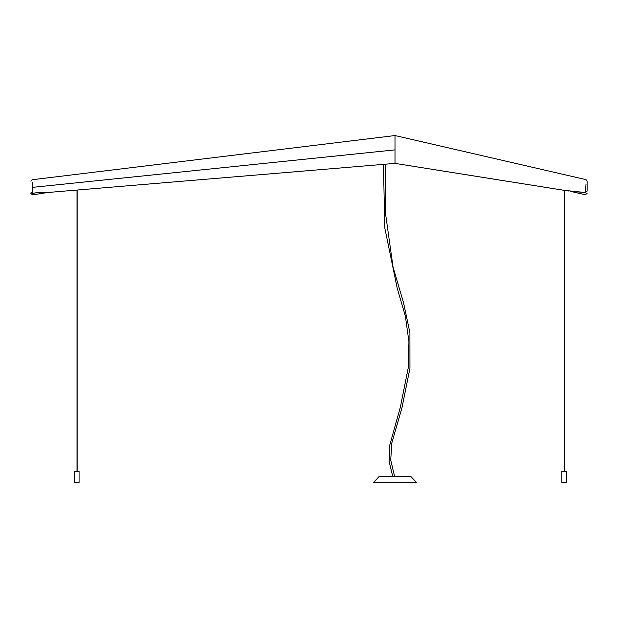 <?xml version="1.0" encoding="UTF-8"?>
<svg xmlns="http://www.w3.org/2000/svg" width="618" height="618" viewBox="0 0 618 618"><rect width="100%" height="100%" fill="white"/><g stroke="black" fill="none" stroke-linecap="round" stroke-linejoin="round"><path stroke-width="0.93" d="M385.107 164.226L384.798 164.504C383.554 164.496 383.237 164.349 383.848 164.071M373.511 482.449L378.958 476.717L411.063 476.717L416.517 482.449L373.511 482.449M564.389 471.271L564.389 190.359L436.493 170.012M564.504 471.271L564.504 190.375L585.455 192.53L570.816 191.395M561.87 482.449L561.87 471.271L566.459 471.271L566.459 482.449L561.87 482.449M77.011 471.271L77.011 190.097M77.126 471.271L77.126 190.089M74.484 482.449L74.484 471.271L79.073 471.271L79.073 482.449L74.484 482.449M587.1 191.147L587.1 181.035L587.1 191.147L585.455 192.53C585.316 195.566 585.316 195.566 585.455 192.53C585.316 195.566 585.316 195.566 585.455 192.53L585.995 184.264M32.159 182.194L32.46 193.534C35.821 192.6 40.402 192.329 46.195 192.708L46.195 192.708M43.77 192.399L40.116 192.391M46.775 192.577L395.01 163.391L395.01 135.551L395.01 149.88L32.252 187.385M32.453 193.519L30.9 192.105L32.453 193.519C37.374 192.028 45.531 192.522 52.615 192.136M395.01 163.391L568.483 191.008M553.813 188.668L396.107 163.561M392.809 476.717L389.093 461.352L389.664 445.447L400.379 407.107L408.305 367.463L408.931 341.769L405.346 316.014L397.212 288.22L384.767 227.833L383.461 164.365M385.184 164.326L385.3 211.92L393.063 267.115L403.492 302.542L409.912 332.747L409.958 368.22L401.939 407.919L391.835 442.897L390.715 460.093L394.67 476.717M570.777 191.433L585.354 194.747L587.1 193.349M30.9 193.473L32.553 194.886L46.226 192.731M587.1 181.035L585.988 179.637L395.01 135.551L32.159 179.745L30.9 181.167"/></g></svg>
